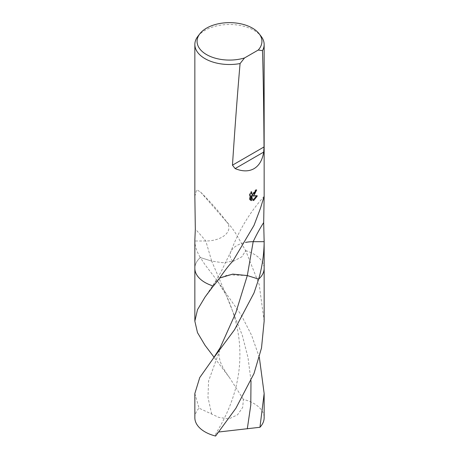 <?xml version="1.0" encoding="UTF-8"?>
<svg xmlns="http://www.w3.org/2000/svg" width="459" height="459" viewBox="0 0 459 459"><rect width="100%" height="100%" fill="white"/><g stroke="black" fill="none" stroke-linecap="round" stroke-linejoin="round"><path stroke-width="0.34" stroke-dasharray="2.29 1.72" d="M197.869 36.336A34.649 20.007 180 0 1 205.001 30.357A34.649 20.007 180 0 1 261.131 36.336M194.851 240.023L194.851 240.998C194.966 246.196 196.785 251.71 200.325 257.539L211.685 261.096L222.609 262.714L233.545 261.148L241.893 256.776L245.668 250.637C239.128 239.759 234.532 229.431 226.23 221.422L200.543 192.023L196.636 189.733L194.851 196.372M219.614 278.074L214.594 282.767L213.332 286.026A34.649 20.007 180 0 1 194.851 268.331A34.649 20.007 180 0 1 200.325 257.539L205.001 264.682L217.572 281.166L241.147 314.891L251.549 335.196L259.329 357.343M255.979 190.439L256.042 189.601A33.782 19.508 180 0 1 254.871 190.416L254.676 191.564L251.509 193.945M254.871 190.416L255.485 190.766M250.901 192.912L251.113 191.529L249.472 193.887L249.472 199.47L250.092 199.826M249.472 193.887L250.092 194.249M251.113 191.529L251.727 191.885M256.042 189.601L256.656 189.957M256.575 195.959L256.753 195.523L251.779 195.695M249.472 199.47L250.453 200.17M250.895 195.781L252.588 200.21L253.007 200.049M252.588 200.21L253.202 200.56M256.753 195.523L257.373 195.878M232.77 261.251A23.099 13.34 180 0 1 230.596 252.215A23.099 13.34 180 0 1 231.124 251.056A23.099 13.34 180 0 1 239.747 244.159A23.099 13.34 180 0 1 245.559 242.421M226.23 221.422A23.099 13.34 180 0 1 227.153 222.552A23.099 13.34 180 0 1 219.253 238.508A23.099 13.34 180 0 1 205.816 240.998L194.851 240.998M245.703 250.7L245.668 250.637A34.649 20.007 180 0 1 264.149 268.331L264.149 268.423M194.851 393.506L199.051 408.177L218.857 417.409L228.915 418.878L237.601 414.758L242.673 407.46L243.408 399.405A34.649 20.007 180 0 1 264.149 417.73M194.851 417.73A34.649 20.007 180 0 1 199.051 408.177M218.748 431.994L215.678 433.939L215.592 436.05M194.851 268.423L194.851 268.331A34.649 20.007 180 0 1 200.325 257.539L211.685 261.096L226.31 295.401L242.26 335.19L247.98 357.481L250.993 380.752M213.332 286.026L214.594 282.767L219.832 277.947L228.077 274.826L247.315 275.561M264.149 321.174L259.174 284.448L245.68 250.654L241.904 256.765L233.562 261.142L222.626 262.714L211.685 261.096L205.816 240.998A150.569 27.643 -142.4 0 0 195.322 229.127M243.408 399.405L229.534 377.671L214.123 357.326M245.668 250.637A34.649 20.007 180 0 1 264.149 268.331M229.534 377.671C224.692 371.033 221.559 365.507 220.136 361.09C218.576 354.732 218.977 355.536 219.442 351.078L208.587 380.964L207.973 397.391L211.697 414.23M250.752 200.365L250.132 200.009M231.124 251.056L220.762 272.359L214.594 282.767L205.098 296.956M200.543 192.023C211.542 203.067 220.412 213.24 227.153 222.552M264.149 196.36C249.725 212.305 238.542 230.923 230.596 252.215M217.572 281.166L226.31 295.401C230.458 304.34 233.706 313.543 236.052 323.016C239.483 336.585 240.619 350.894 239.449 365.938C238.049 381.435 234.394 394.051 230.676 403.754C227.544 412.171 222.604 422.567 215.678 433.939"/><path stroke-width="0.69" d="M240.08 63.554A34.649 20.007 180 0 1 194.851 44.506A34.649 20.007 180 0 1 197.869 36.336L199.894 33.719A32.428 18.721 180 0 1 206.567 28.125A32.428 18.721 180 0 1 259.106 33.719A32.428 18.721 180 0 1 258.233 50.042L262.496 50.616C263.288 77.112 263.799 109.225 264.023 146.949L263.69 152.095C262.422 160.048 259.192 165.573 253.999 168.683C248.721 171.62 242.427 171.591 235.128 168.591L232.461 165.177C235.054 125.818 237.596 91.943 240.08 63.554L244.532 57.949A32.428 18.721 180 0 1 207.284 55A32.428 18.721 180 0 1 199.894 33.719M253.999 195.396L252.393 196.05L257.373 195.878L253.999 200.21L253.202 200.56L251.509 196.136L251.509 200.663L250.092 199.826L250.092 194.249L251.727 191.885L251.503 193.004L252.123 194.3L253.999 193.899L255.29 191.919L255.485 190.766A34.649 20.007 0 0 0 256.656 189.957L253.999 195.396M194.851 44.506L194.851 196.372L195.322 229.127L194.851 240.023L194.851 268.331A34.649 20.007 180 0 0 213.332 286.026C219.872 278.722 224.468 269.921 232.77 261.251L253.999 225.409L260.391 208.466L264.149 196.36L263.678 222.558L264.149 241.675C264.034 254.263 262.215 266.742 258.675 279.124L247.315 275.561L232.73 274.109L219.614 278.074M255.979 190.439L251.779 195.695L252.393 196.05M252.123 194.3L250.901 192.912M250.453 200.17L250.895 200.308L250.895 195.781L251.509 196.136M253.007 200.049L256.575 195.959M250.895 200.308L251.509 200.663M245.559 242.421A23.099 13.34 180 0 1 253.184 241.675L264.149 241.675M263.678 222.558A150.569 119.788 98.2 0 0 253.184 241.675L247.315 275.561L258.675 279.124A34.649 20.007 180 0 0 264.149 268.331A34.649 20.007 180 0 1 258.675 279.124L258.664 279.175M259.106 33.719L261.131 36.336A34.649 20.007 180 0 1 264.149 44.506A34.649 20.007 180 0 1 262.496 50.616M244.532 57.949L258.233 50.042M258.669 279.141L253.999 292.974L234.538 329.74L213.079 358.697L199.74 377.585L194.851 393.506L194.851 417.73A34.649 20.007 180 0 0 215.592 436.05L235.92 408.217L253.999 373.551L261.515 347.945L264.149 321.174L264.149 268.423M259.329 357.343L264.149 393.506L259.949 427.277L218.748 431.994M214.123 357.326L205.001 345.26L197.485 332.637L194.851 321.174L197.513 309.664L205.098 296.956L213.32 286.037M264.149 393.506L264.149 417.73A34.649 20.007 180 0 1 259.949 427.277M263.69 152.095L235.128 168.591M264.023 146.949L232.461 165.177M247.315 275.561L235.794 312.837L220.194 347.658L213.079 358.697M250.993 380.752L250.786 405.016L247.303 428.838M264.149 268.331L264.149 240.023M264.149 196.372L264.149 44.506M194.851 268.423L194.851 321.174"/></g></svg>
